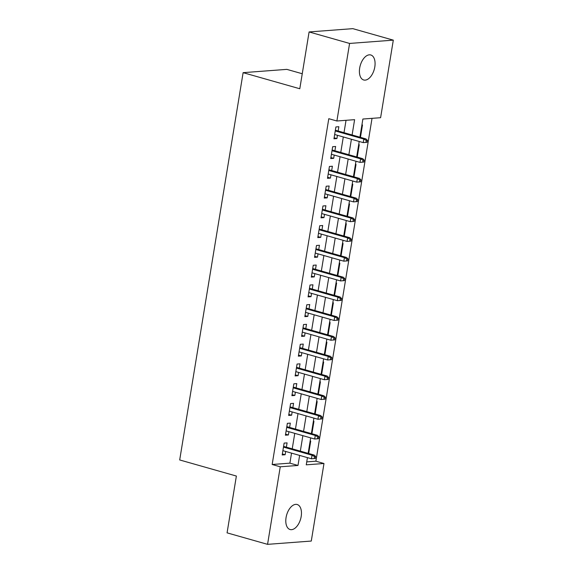 <?xml version="1.0" encoding="UTF-8"?>
<svg xmlns="http://www.w3.org/2000/svg" width="573" height="573" viewBox="0 0 573 573"><rect width="100%" height="100%" fill="white"/><g stroke="black" fill="none" stroke-linecap="round" stroke-linejoin="round"><path stroke-width="0.86" d="M286.063 517.584A13 7.27 -74.2 0 1 297.179 504.512A13 7.27 -74.2 0 1 301.19 516.445A13 7.27 -74.2 0 1 290.074 529.516A13 7.27 -74.2 0 1 286.063 517.584M359.679 68.051A13 7.27 -74.2 0 1 370.788 54.979A13 7.27 -74.2 0 1 374.806 66.912A13 7.27 -74.2 0 1 363.69 79.984A13 7.27 -74.2 0 1 359.679 68.051M302.258 73.745L286.837 69.369L243.117 72.664L179.693 459.954L236.377 476.048L227.073 532.854L267.562 544.35L280.261 466.794L297.981 465.455L299.629 455.42M243.117 72.664L299.794 88.751L309.098 31.945L352.818 28.65L393.307 40.146L380.608 117.701L362.881 119.034L359.908 137.191M306.741 461.888L315.881 461.201L372.027 118.346M315.881 461.201L323.981 463.5L311.282 541.055L267.562 544.35M286.378 447.169L287.08 442.879L284.129 443.101L282.188 454.955L285.139 454.733L285.676 451.46M289.616 427.408L290.318 423.118L287.36 423.34L285.418 435.194L288.377 434.971L288.914 431.698M292.853 407.647L293.555 403.356L290.597 403.578L288.656 415.439L291.614 415.217L292.151 411.937M296.083 387.892L296.785 383.602L293.834 383.824L291.893 395.678L294.844 395.456L295.382 392.176M299.321 368.131L300.023 363.841L297.072 364.063L295.131 375.917L298.082 375.695L298.619 372.414M302.558 348.37L303.26 344.079L300.309 344.301L298.361 356.155L301.319 355.933L301.856 352.66M305.796 328.608L306.498 324.318L303.54 324.54L301.599 336.394L304.557 336.172L305.094 332.899M309.026 308.854L309.735 304.557L306.777 304.779L304.836 316.64L307.787 316.418L308.324 313.137M312.264 289.093L312.965 284.802L310.014 285.025L308.073 296.878L311.024 296.656L311.562 293.376M315.501 269.331L316.203 265.041L313.252 265.263L311.311 277.117L314.262 276.895L314.799 273.615M318.738 249.57L319.44 245.28L316.482 245.502L314.541 257.356L317.499 257.134L318.036 253.86M321.969 229.809L322.678 225.518L319.72 225.741L317.779 237.602L320.737 237.372L321.267 234.099M325.206 210.055L325.908 205.757L322.957 205.979L321.016 217.84L323.967 217.618L324.504 214.338M328.444 190.293L329.146 186.003L326.195 186.225L324.254 198.079L327.204 197.857L327.742 194.576M331.681 170.532L332.383 166.242L329.425 166.464L327.484 178.318L330.442 178.096L330.979 174.822M334.919 150.771L335.62 146.48L332.662 146.702L330.721 158.556L333.679 158.334L334.217 155.061M360.002 136.639L360.546 136.797L362.487 124.943L361.907 124.986M356.764 156.4L357.308 156.558L359.25 144.697L358.677 144.747M353.527 176.162L354.071 176.312L356.012 164.458L355.439 164.501M350.289 195.923L350.841 196.073L352.782 184.22L352.202 184.262M347.059 215.677L347.603 215.835L349.544 203.981L348.964 204.024M343.821 235.439L344.366 235.596L346.307 223.742L345.727 223.785M340.584 255.2L341.128 255.357L343.069 243.496L342.496 243.539M337.347 274.961L337.898 275.112L339.839 263.258L339.259 263.301M334.116 294.723L334.661 294.873L336.602 283.019L336.022 283.062M330.879 314.477L331.423 314.634L333.364 302.78L332.784 302.823M327.641 334.238L328.186 334.396L330.127 322.542L329.554 322.585M324.404 353.999L324.948 354.157L326.897 342.296L326.316 342.339M321.174 373.761L321.718 373.911L323.659 362.057L323.079 362.1M317.936 393.522L318.481 393.672L320.422 381.819L319.841 381.862M314.699 413.276L315.243 413.434L317.184 401.58L316.611 401.623M311.461 433.038L312.006 433.195L313.947 421.334L313.374 421.384M359.966 136.84L360.546 136.797M356.728 156.601L357.308 156.558M353.498 176.362L354.071 176.312M350.261 196.116L350.841 196.073M347.023 215.878L347.603 215.835M343.786 235.639L344.366 235.596M340.555 255.4L341.128 255.357M337.318 275.162L337.898 275.112M334.08 294.916L334.661 294.873M330.843 314.677L331.423 314.634M327.613 334.439L328.186 334.396M324.375 354.2L324.948 354.157M321.138 373.954L321.718 373.911M317.9 393.715L318.481 393.672M314.663 413.477L315.243 413.434M311.433 433.238L312.006 433.195M310.136 441.138L310.716 441.095L308.775 452.957L308.195 452.999M352.101 134.97L354.608 119.664L336.888 120.996L328.787 118.697L272.161 464.495L289.888 463.156L291.528 453.121M292.23 448.831L294.766 433.36M295.467 429.07L298.003 413.599M298.705 409.315L301.24 393.837M301.942 389.554L304.478 374.076M305.18 369.793L307.708 354.322M308.41 350.031L310.946 334.56M311.648 330.27L314.183 314.799M314.885 310.516L317.421 295.038M318.122 290.755L320.651 275.284M321.353 270.993L323.888 255.522M324.59 251.232L327.126 235.761M327.828 231.471L330.363 216M331.065 211.716L333.593 196.238M334.295 191.955L336.831 176.484M337.533 172.194L340.068 156.723M340.77 152.432L343.306 136.961M344.008 132.678L346.035 120.309M338.149 131.009L338.851 126.719L335.9 126.941L333.959 138.802L336.91 138.58L337.447 135.3M309.098 31.945L349.587 43.441L393.307 40.146M272.161 464.495L280.261 466.794M336.888 120.996L349.587 43.441M300.331 451.13L302.866 435.659M303.568 431.369L306.104 415.898M306.806 411.607L309.334 396.136M310.036 391.853L312.572 376.375M313.273 372.092L315.809 356.621M316.511 352.331L319.046 336.86M319.748 332.569L322.277 317.098M322.979 312.815L325.514 297.337M326.216 293.054L328.752 277.576M329.454 273.292L331.989 257.821M332.691 253.531L335.219 238.06M335.921 233.77L338.457 218.299M339.159 214.016L341.694 198.537M342.396 194.254L344.932 178.783M345.634 174.493L348.169 159.022M348.871 154.731L351.399 139.26M307.436 457.634L306.254 464.832L323.981 463.5M359.207 141.474L356.671 156.952M355.969 161.235L353.441 176.706M352.739 180.996L350.203 196.467M349.501 200.758L346.966 216.229M346.264 220.519L343.728 235.99M343.026 240.273L340.498 255.751M339.796 260.035L337.261 275.506M336.559 279.796L334.023 295.267M333.321 299.557L330.786 315.028M330.084 319.311L327.555 334.79M326.854 339.073L324.318 354.551M323.616 358.834L321.081 374.305M320.379 378.595L317.843 394.066M317.141 398.357L314.606 413.828M313.904 418.111L311.375 433.589M310.673 437.872L308.138 453.343M289.888 463.156L297.981 465.455M334.123 137.785L336.91 138.58M308.224 452.799L308.775 452.957M330.886 157.546L333.679 158.334M327.656 177.308L330.442 178.096M324.418 197.062L327.204 197.857M321.181 216.823L323.967 217.618M317.943 236.585L320.737 237.372M314.706 256.346L317.499 257.134M311.476 276.107L314.262 276.895M308.238 295.861L311.024 296.656M305.001 315.623L307.787 316.418M301.763 335.384L304.557 336.172M298.533 355.145L301.319 355.933M295.296 374.9L298.082 375.695M292.058 394.661L294.844 395.456M288.821 414.422L291.614 415.217M285.59 434.184L288.377 434.971M282.353 453.945L285.139 454.733M367.121 142.305L367.443 140.328L366.262 140.414L365.939 142.391L367.121 142.305L363.232 142.62L334.661 134.505M365.939 142.391L363.232 142.62L363.812 139.06L365.939 138.902L335.363 130.221M366.262 140.414L363.812 139.06L335.241 130.952M367.443 140.328L365.939 138.902M363.884 162.059L364.206 160.082L363.024 160.175L362.702 162.152L363.884 162.059L359.994 162.381L331.423 154.266M362.702 162.152L359.994 162.381L360.575 158.821L362.702 158.664L332.125 149.983M363.024 160.175L360.575 158.821L332.011 150.713M364.206 160.082L362.702 158.664M360.646 181.82L360.969 179.843L359.787 179.936L359.464 181.913L360.646 181.82L356.757 182.135L328.186 174.027M359.464 181.913L356.757 182.135L357.344 178.583L359.472 178.418L328.895 169.737M359.787 179.936L357.344 178.583L328.773 170.468M360.969 179.843L359.472 178.418M357.416 201.581L357.738 199.605L356.556 199.691L356.234 201.667L357.416 201.581L353.527 201.897L324.955 193.789M356.234 201.667L353.527 201.897L354.107 198.344L356.234 198.179L325.657 189.498M356.556 199.691L354.107 198.344L325.536 190.229M357.738 199.605L356.234 198.179M354.178 221.343L354.501 219.366L353.319 219.452L352.997 221.429L354.178 221.343L350.289 221.658L321.718 213.55M352.997 221.429L350.289 221.658L350.869 218.098L352.997 217.941L322.42 209.26M353.319 219.452L350.869 218.098L322.298 209.99M354.501 219.366L352.997 217.941M350.941 241.097L351.263 239.127L350.082 239.213L349.759 241.19L350.941 241.097L347.052 241.419L318.481 233.304M349.759 241.19L347.052 241.419L347.632 237.859L349.759 237.702L319.182 229.021M350.082 239.213L347.632 237.859L319.068 229.752M351.263 239.127L349.759 237.702M347.704 260.858L348.026 258.881L346.844 258.975L346.522 260.951L347.704 260.858L343.814 261.181L315.243 253.065M346.522 260.951L343.814 261.181L344.402 257.621L346.522 257.463L315.945 248.782M346.844 258.975L344.402 257.621L315.83 249.513M348.026 258.881L346.522 257.463M344.466 280.62L344.796 278.643L343.614 278.736L343.284 280.706L344.466 280.62L340.577 280.935L312.013 272.827M343.284 280.706L340.577 280.935L341.164 277.382L343.291 277.217L312.715 268.536M343.614 278.736L341.164 277.382L312.593 269.267M344.796 278.643L343.291 277.217M341.236 300.381L341.558 298.404L340.376 298.49L340.054 300.467L341.236 300.381L337.347 300.696L308.775 292.588M340.054 300.467L337.347 300.696L337.927 297.143L340.054 296.979L309.477 288.298M340.376 298.49L337.927 297.143L309.356 289.028M341.558 298.404L340.054 296.979M337.998 320.142L338.321 318.165L337.139 318.251L336.817 320.228L337.998 320.142L334.109 320.457L305.538 312.349M336.817 320.228L334.109 320.457L334.689 316.898L336.817 316.74L306.24 308.059M337.139 318.251L334.689 316.898L306.118 308.79M338.321 318.165L336.817 316.74M334.761 339.896L335.083 337.927L333.901 338.013L333.579 339.99L334.761 339.896L330.872 340.219L302.3 332.104M333.579 339.99L330.872 340.219L331.452 336.659L333.579 336.501L303.002 327.82M333.901 338.013L331.452 336.659L302.888 328.551M335.083 337.927L333.579 336.501M331.523 359.658L331.853 357.681L330.671 357.774L330.342 359.751L331.523 359.658L327.634 359.98L299.07 351.865M330.342 359.751L327.634 359.98L328.222 356.42L330.349 356.263L299.772 347.582M330.671 357.774L328.222 356.42L299.65 348.312M331.853 357.681L330.349 356.263M328.293 379.419L328.616 377.442L327.434 377.535L327.111 379.505L328.293 379.419L324.404 379.734L295.833 371.626M327.111 379.505L324.404 379.734L324.984 376.182L327.111 376.017L296.535 367.336M327.434 377.535L324.984 376.182L296.413 368.067M328.616 377.442L327.111 376.017M325.056 399.18L325.378 397.204L324.196 397.29L323.874 399.266L325.056 399.18L321.166 399.496L292.595 391.388M323.874 399.266L321.166 399.496L321.747 395.943L323.874 395.778L293.297 387.097M324.196 397.29L321.747 395.943L293.175 387.828M325.378 397.204L323.874 395.778M321.818 418.942L322.141 416.965L320.959 417.051L320.636 419.028L321.818 418.942L317.929 419.257L289.358 411.142M320.636 419.028L317.929 419.257L318.509 415.697L320.636 415.54L290.06 406.859M320.959 417.051L318.509 415.697L289.945 407.589M322.141 416.965L320.636 415.54M318.581 438.696L318.903 436.719L317.721 436.812L317.399 438.789L318.581 438.696L314.692 439.018L286.128 430.903M317.399 438.789L314.692 439.018L315.279 435.459L317.406 435.301L286.829 426.62M317.721 436.812L315.279 435.459L286.708 427.351M318.903 436.719L317.406 435.301M315.351 458.457L315.673 456.48L314.491 456.574L314.169 458.55L315.351 458.457L311.461 458.772L282.89 450.665M314.169 458.55L311.461 458.772L312.041 455.22L314.169 455.055L283.592 446.381M314.491 456.574L312.041 455.22L283.47 447.105M315.673 456.48L314.169 455.055"/></g></svg>
